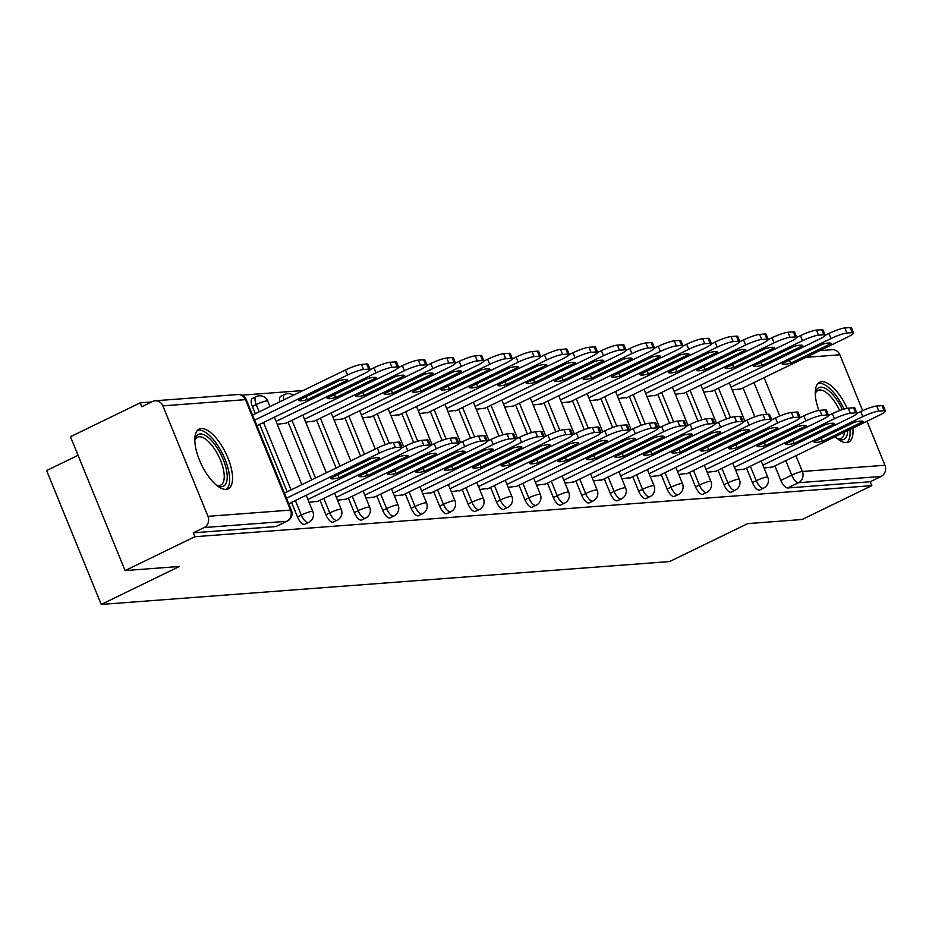 <?xml version="1.0" encoding="UTF-8"?>
<svg xmlns="http://www.w3.org/2000/svg" width="932" height="932" viewBox="0 0 932 932"><rect width="100%" height="100%" fill="white"/><g stroke="black" fill="none" stroke-linecap="round" stroke-linejoin="round"><path stroke-width="1.4" d="M746.485 468.074L752.415 482.578A8.516 3.448 64.1 0 0 759.242 490.115A8.516 3.448 64.1 0 0 759.778 489.976A8.516 3.448 64.1 0 0 760.221 489.638M718.059 470.229L723.978 484.722A8.516 3.448 64.1 0 0 730.804 492.259A8.516 3.448 64.1 0 0 731.34 492.119A8.516 3.448 64.1 0 0 731.783 491.781M689.622 472.373L695.54 486.877A8.516 3.448 64.1 0 0 702.367 494.403A8.516 3.448 64.1 0 0 702.903 494.263A8.516 3.448 64.1 0 0 703.345 493.925M661.184 474.516L667.102 489.02A8.516 3.448 64.1 0 0 673.929 496.546A8.516 3.448 64.1 0 0 674.465 496.407A8.516 3.448 64.1 0 0 674.908 496.069M632.746 476.66L638.665 491.164A8.516 3.448 64.1 0 0 645.503 498.69A8.516 3.448 64.1 0 0 646.039 498.55A8.516 3.448 64.1 0 0 646.482 498.224M604.309 478.803L610.239 493.308A8.516 3.448 64.1 0 0 617.066 500.845A8.516 3.448 64.1 0 0 617.601 500.694A8.516 3.448 64.1 0 0 618.044 500.368M575.883 480.947L581.801 495.451A8.516 3.448 64.1 0 0 588.628 502.989A8.516 3.448 64.1 0 0 589.164 502.849A8.516 3.448 64.1 0 0 589.607 502.511M547.445 483.091L553.363 497.595A8.516 3.448 64.1 0 0 560.19 505.132A8.516 3.448 64.1 0 0 560.726 504.993A8.516 3.448 64.1 0 0 561.169 504.655M519.008 485.246L524.926 499.738A8.516 3.448 64.1 0 0 531.753 507.276A8.516 3.448 64.1 0 0 532.288 507.136A8.516 3.448 64.1 0 0 532.731 506.798M490.57 487.389L496.488 501.894A8.516 3.448 64.1 0 0 503.327 509.42A8.516 3.448 64.1 0 0 503.863 509.28A8.516 3.448 64.1 0 0 504.305 508.942M462.132 489.533L468.05 504.037A8.516 3.448 64.1 0 0 474.889 511.563A8.516 3.448 64.1 0 0 475.425 511.423A8.516 3.448 64.1 0 0 475.868 511.086M433.706 491.677L439.624 506.181A8.516 3.448 64.1 0 0 446.451 513.707A8.516 3.448 64.1 0 0 446.987 513.567A8.516 3.448 64.1 0 0 447.43 513.241M405.269 493.82L411.187 508.324A8.516 3.448 64.1 0 0 418.014 515.862A8.516 3.448 64.1 0 0 418.55 515.711A8.516 3.448 64.1 0 0 418.992 515.384M376.831 495.964L382.749 510.468A8.516 3.448 64.1 0 0 389.576 518.006A8.516 3.448 64.1 0 0 390.112 517.866A8.516 3.448 64.1 0 0 390.555 517.528M348.393 498.107L354.311 512.612A8.516 3.448 64.1 0 0 361.15 520.149A8.516 3.448 64.1 0 0 361.686 520.009A8.516 3.448 64.1 0 0 362.129 519.672M319.956 500.263L325.874 514.755A8.516 3.448 64.1 0 0 332.712 522.293A8.516 3.448 64.1 0 0 333.248 522.153A8.516 3.448 64.1 0 0 333.691 521.815M291.53 502.406L297.448 516.91A8.516 3.448 64.1 0 0 304.275 524.436A8.516 3.448 64.1 0 0 304.811 524.297A8.516 3.448 64.1 0 0 305.253 523.959M201.254 428.522A33.226 13.432 64.1 0 0 199.168 429.07A33.226 13.432 64.1 0 0 200.485 462.447A33.226 13.432 64.1 0 0 226.103 489.405A33.226 13.432 64.1 0 0 228.189 488.857A33.226 13.432 64.1 0 0 226.86 455.48A33.226 13.432 64.1 0 0 201.254 428.522M847.176 408.321A33.226 13.432 64.1 0 0 821.721 381.712A33.226 13.432 64.1 0 0 819.636 382.26A33.226 13.432 64.1 0 0 818.855 410.441M835.095 436.724A33.226 13.432 64.1 0 0 846.571 442.595A33.226 13.432 64.1 0 0 848.668 442.048A33.226 13.432 64.1 0 0 852.862 428.091M303.04 390.555L241.726 395.18M151.636 401.972L140.231 402.834L141.815 406.736L152.685 401.459A8.516 7.701 -94.3 0 1 155.236 400.772A8.516 7.701 -94.3 0 1 162.879 405.863L207.964 516.328L290.539 510.095L245.454 399.642L162.879 405.863M78.043 455.294L46.6 470.555L101.239 604.437L179.41 566.481L125.098 570.582L194.858 536.716L871.839 485.642L802.079 519.508L747.755 523.609L669.572 561.565L101.239 604.437M125.098 570.582L70.459 436.7L140.231 402.834M866.981 421.241L884.946 465.254A8.516 7.701 85.7 0 1 881.113 476.462L870.243 481.739L787.68 487.972A8.516 3.448 -115.9 0 1 780.841 480.434L774.923 465.93M754.873 416.802L743.072 387.863M819.764 350.642L832.206 349.698A8.516 7.701 85.7 0 1 839.86 354.789L862.659 410.651M870.243 481.739L871.839 485.642M193.274 532.813L275.837 526.58A8.516 3.448 64.1 0 0 276.373 526.44L287.242 521.163A8.516 3.448 -115.9 0 1 286.707 521.303L204.131 527.535L193.274 532.813L194.858 536.716M204.131 527.535A8.516 7.701 -94.3 0 0 207.964 516.328M288.804 503.874L289.491 503.397M256.941 425.819L257.628 425.33M309.086 502.348L317.917 501.253M277.223 424.281L286.066 423.186M337.524 500.204L346.355 499.098M305.661 422.138L314.503 421.043M365.95 498.061L374.792 496.954M334.099 419.994L342.941 418.887M394.387 495.917L403.23 494.81M362.536 417.851L371.367 416.744M422.825 493.762L431.667 492.667M390.974 415.707L399.805 414.6M451.263 491.618L460.093 490.523M419.4 413.563L428.242 412.457M479.7 489.475L488.531 488.38M447.838 411.408L456.68 410.313M508.126 487.331L516.969 486.236M476.275 409.264L485.118 408.169M536.564 485.188L545.406 484.081M504.713 407.121L513.544 406.026M565.002 483.044L573.844 481.937M533.151 404.977L541.981 403.871M593.439 480.9L602.27 479.794M561.577 402.834L570.419 401.727M621.877 478.745L630.708 477.65M590.014 400.69L598.857 399.583M650.303 476.602L659.145 475.506M618.452 398.547L627.294 397.44M678.741 474.458L687.583 473.363M646.89 396.391L655.72 395.296M707.178 472.314L716.021 471.208M675.327 394.248L684.158 393.153M735.616 470.171L744.447 469.064M703.753 392.104L712.596 391.009M726.447 418.946L714.634 390.019M698.01 421.089L686.197 392.162M669.572 423.245L657.759 394.306M641.134 425.388L629.333 396.45M612.697 427.532L600.895 398.593M584.271 429.675L572.458 400.737M555.833 431.819L544.02 402.892M527.395 433.963L515.582 405.036M498.958 436.106L487.156 407.179M470.52 438.261L458.719 409.323M442.083 440.405L430.281 411.466M413.657 442.549L401.843 413.61M385.219 444.692L373.406 415.754M360.579 456.144L344.98 417.909M336.114 468.027L316.542 420.052M311.649 479.898L288.105 422.196M287.184 491.781L259.667 424.34M255.333 413.715L252.362 406.445L256.218 404.57A8.516 3.448 -115.9 0 1 256.149 396.636L252.292 398.512A8.516 3.448 64.1 0 0 252.362 406.445M764.054 468.027L772.884 466.92M732.191 389.96L741.033 388.854M283.817 399.886A8.516 3.448 -115.9 0 1 284.586 394.492L280.73 396.356A8.516 3.448 64.1 0 0 279.961 401.75M284.411 493.121L377.344 448.012A12.78 1.841 -22.2 0 1 393.327 442.49L398.616 442.094A12.78 1.841 -22.2 0 1 399.933 442.374L401.995 447.442A12.78 1.841 157.8 0 0 400.678 447.174L395.401 447.57A12.78 1.841 157.8 0 0 379.406 453.092L377.344 448.012M339.073 477.755L379.685 458.043A26.632 3.845 -22.2 0 0 371.111 458.684L330.51 478.396A26.632 3.845 -22.2 0 0 339.073 477.755L337.873 474.819M288.745 503.758L395.634 451.857A12.78 1.841 157.8 0 0 401.995 447.442M286.485 498.201L379.406 453.092M307.222 399.688L347.822 379.976A26.632 3.845 157.8 0 0 339.26 380.617L298.648 400.329A26.632 3.845 157.8 0 0 307.222 399.688L306.022 396.752M256.894 425.691L363.771 373.802A12.78 1.841 157.8 0 0 370.144 369.387A12.78 1.841 157.8 0 0 368.827 369.107L363.538 369.503A12.78 1.841 157.8 0 0 347.554 375.025L254.622 420.134M252.549 415.066L345.481 369.946A12.78 1.841 -22.2 0 1 361.465 364.435L366.754 364.028A12.78 1.841 -22.2 0 1 368.07 364.307L370.144 369.387M401.995 447.71L405.781 445.869A12.78 1.841 -22.2 0 1 421.765 440.347L427.042 439.951A12.78 1.841 -22.2 0 1 428.359 440.23L430.433 445.298A12.78 1.841 157.8 0 0 429.116 445.018L423.827 445.426A12.78 1.841 157.8 0 0 407.843 450.937L405.781 445.869M367.511 475.6L408.111 455.888A26.632 3.845 -22.2 0 0 399.548 456.54L358.937 476.252A26.632 3.845 -22.2 0 0 367.511 475.6L366.311 472.675M316.857 501.765L424.072 449.713A12.78 1.841 157.8 0 0 430.433 445.298M307.91 499.459L407.843 450.937M430.421 445.554L434.207 443.725A12.78 1.841 -22.2 0 1 450.191 438.203L455.48 437.807A12.78 1.841 -22.2 0 1 456.797 438.087L458.87 443.154A12.78 1.841 157.8 0 0 457.554 442.875L452.265 443.283A12.78 1.841 157.8 0 0 436.281 448.793L434.207 443.725M395.949 473.456L436.549 453.744A26.632 3.845 -22.2 0 0 427.986 454.397L387.374 474.108A26.632 3.845 -22.2 0 0 395.949 473.456L394.749 470.532M345.294 499.622L452.509 447.57A12.78 1.841 157.8 0 0 458.87 443.154M336.336 497.315L436.281 448.793M458.859 443.411L462.645 441.582A12.78 1.841 -22.2 0 1 478.629 436.06L483.918 435.663A12.78 1.841 -22.2 0 1 485.234 435.931L487.308 441.011A12.78 1.841 157.8 0 0 485.991 440.731L480.702 441.127A12.78 1.841 157.8 0 0 464.719 446.649L462.645 441.582M424.375 471.312L464.986 451.601A26.632 3.845 -22.2 0 0 456.424 452.253L415.812 471.965A26.632 3.845 -22.2 0 0 424.375 471.312L423.186 468.388M373.732 497.467L480.935 445.426A12.78 1.841 157.8 0 0 487.308 441.011M364.773 495.172L464.719 446.649M194.8 440.277A28.752 11.615 -115.9 0 1 194.986 439.356A28.752 11.615 -115.9 0 1 211.215 440.23A28.752 11.615 -115.9 0 1 226.907 472.699A28.752 11.615 -115.9 0 1 217.517 485.782A28.752 11.615 -115.9 0 1 216.69 485.362M216.527 485.234A26.632 10.753 64.1 0 0 220.744 485.129A26.632 10.753 64.1 0 0 223.96 472.629A26.632 10.753 64.1 0 0 212.857 446.638A26.632 10.753 64.1 0 0 197.491 437.225A26.632 10.753 64.1 0 0 194.8 440.475M226.301 489.393A33.016 13.339 64.1 0 0 229.272 474.528A33.016 13.339 64.1 0 0 216.317 443.399A33.016 13.339 64.1 0 0 197.584 430.223M815.279 393.467A28.752 11.615 -115.9 0 1 815.465 392.547A28.752 11.615 -115.9 0 1 842.353 409.614M839.685 410.546A26.632 10.753 64.1 0 0 817.97 390.415A26.632 10.753 64.1 0 0 815.279 393.665M846.78 442.584A33.016 13.339 64.1 0 0 849.961 429.512M844.019 409.101A33.016 13.339 64.1 0 0 818.051 383.413M847.677 430.619A28.752 11.615 -115.9 0 1 837.996 438.96A28.752 11.615 -115.9 0 1 837.157 438.541M837.006 438.424A26.632 10.753 64.1 0 0 841.223 438.32A26.632 10.753 64.1 0 0 844.59 432.11M335.648 397.545L376.26 377.833A26.632 3.845 157.8 0 0 367.697 378.474L327.085 398.185A26.632 3.845 157.8 0 0 335.648 397.545L334.46 394.609M285.006 423.699L392.209 371.658A12.78 1.841 157.8 0 0 398.581 367.231A12.78 1.841 157.8 0 0 397.265 366.963L391.976 367.359A12.78 1.841 157.8 0 0 375.992 372.882L276.047 421.392M370.132 369.643L373.918 367.802A12.78 1.841 -22.2 0 1 389.902 362.28L395.191 361.884A12.78 1.841 -22.2 0 1 396.508 362.164L398.581 367.231M364.086 395.401L404.698 375.678A26.632 3.845 157.8 0 0 396.123 376.33L355.523 396.042A26.632 3.845 157.8 0 0 364.086 395.401L362.886 392.465M313.443 421.555L420.647 369.503A12.78 1.841 157.8 0 0 427.007 365.088A12.78 1.841 157.8 0 0 425.691 364.82L420.414 365.216A12.78 1.841 157.8 0 0 404.43 370.726L304.484 419.249M398.57 367.499L402.356 365.659A12.78 1.841 -22.2 0 1 418.34 360.136L423.629 359.74A12.78 1.841 -22.2 0 1 424.945 360.02L427.007 365.088M392.523 393.246L433.124 373.534A26.632 3.845 157.8 0 0 424.561 374.186L383.961 393.898A26.632 3.845 157.8 0 0 392.523 393.246L391.323 390.322M341.881 419.412L449.084 367.359A12.78 1.841 157.8 0 0 455.445 362.944A12.78 1.841 157.8 0 0 454.129 362.665L448.851 363.072A12.78 1.841 157.8 0 0 432.856 368.583L332.922 417.105M427.007 365.356L430.794 363.515A12.78 1.841 -22.2 0 1 446.778 357.993L452.067 357.597A12.78 1.841 -22.2 0 1 453.371 357.876L455.445 362.944M487.296 441.267L491.082 439.426A12.78 1.841 -22.2 0 1 507.066 433.916L512.355 433.52A12.78 1.841 -22.2 0 1 513.672 433.788L515.745 438.867A12.78 1.841 157.8 0 0 514.429 438.588L509.14 438.984A12.78 1.841 157.8 0 0 493.156 444.506L491.082 439.426M452.812 469.169L493.424 449.457A26.632 3.845 -22.2 0 0 484.85 450.098L444.249 469.821A26.632 3.845 -22.2 0 0 452.812 469.169L451.624 466.233M402.17 495.323L509.373 443.283A12.78 1.841 157.8 0 0 515.745 438.867M393.211 493.028L493.156 444.506M515.734 439.123L519.52 437.283A12.78 1.841 -22.2 0 1 535.504 431.772L540.793 431.365A12.78 1.841 -22.2 0 1 542.109 431.644L544.172 436.724A12.78 1.841 157.8 0 0 542.855 436.444L537.578 436.84A12.78 1.841 157.8 0 0 521.582 442.362L519.52 437.283M481.25 467.025L521.862 447.313A26.632 3.845 -22.2 0 0 513.287 447.954L472.687 467.666A26.632 3.845 -22.2 0 0 481.25 467.025L480.05 464.089M430.607 493.179L537.811 441.139A12.78 1.841 157.8 0 0 544.172 436.724M421.648 490.873L521.582 442.362M420.961 391.102L461.561 371.39A26.632 3.845 157.8 0 0 452.999 372.043L412.387 391.755A26.632 3.845 157.8 0 0 420.961 391.102L419.761 388.178M370.307 417.256L477.522 365.216A12.78 1.841 157.8 0 0 483.883 360.8A12.78 1.841 157.8 0 0 482.566 360.521L477.277 360.929A12.78 1.841 157.8 0 0 461.293 366.439L361.348 414.961M455.445 363.2L459.22 361.371A12.78 1.841 -22.2 0 1 475.215 355.849L480.493 355.453A12.78 1.841 -22.2 0 1 481.809 355.721L483.883 360.8M449.399 388.959L489.999 369.247A26.632 3.845 157.8 0 0 481.436 369.899L440.824 389.611A26.632 3.845 157.8 0 0 449.399 388.959L448.199 386.023M398.745 415.113L505.948 363.072A12.78 1.841 157.8 0 0 512.32 358.657A12.78 1.841 157.8 0 0 511.004 358.377L505.715 358.773A12.78 1.841 157.8 0 0 489.731 364.296L389.786 412.818M483.871 361.057L487.657 359.228A12.78 1.841 -22.2 0 1 503.641 353.706L508.93 353.31A12.78 1.841 -22.2 0 1 510.247 353.577L512.32 358.657M544.172 436.98L547.958 435.139A12.78 1.841 -22.2 0 1 563.942 429.617L569.219 429.221A12.78 1.841 -22.2 0 1 570.535 429.501L572.609 434.58A12.78 1.841 157.8 0 0 571.293 434.3L566.004 434.696A12.78 1.841 157.8 0 0 550.02 440.219L547.958 435.139M509.688 464.882L550.288 445.17A26.632 3.845 -22.2 0 0 541.725 445.811L501.125 465.522A26.632 3.845 -22.2 0 0 509.688 464.882L508.488 461.946M459.033 491.036L566.248 438.995A12.78 1.841 157.8 0 0 572.609 434.58M450.086 488.729L550.02 440.219M572.597 434.836L576.384 432.996A12.78 1.841 -22.2 0 1 592.379 427.473L597.657 427.077A12.78 1.841 -22.2 0 1 598.973 427.357L601.047 432.425A12.78 1.841 157.8 0 0 599.73 432.157L594.441 432.553A12.78 1.841 157.8 0 0 578.457 438.075L576.384 432.996M538.125 462.738L578.725 443.026A26.632 3.845 -22.2 0 0 570.163 443.667L529.551 463.379A26.632 3.845 -22.2 0 0 538.125 462.738L536.925 459.802M487.471 488.892L594.686 436.84A12.78 1.841 157.8 0 0 601.047 432.425M478.512 486.586L578.457 438.075M601.035 432.693L604.821 430.852A12.78 1.841 -22.2 0 1 620.805 425.33L626.094 424.934A12.78 1.841 -22.2 0 1 627.411 425.213L629.484 430.281A12.78 1.841 157.8 0 0 628.168 430.002L622.879 430.409A12.78 1.841 157.8 0 0 606.895 435.92L604.821 430.852M566.551 460.583L607.163 440.871A26.632 3.845 -22.2 0 0 598.6 441.523L557.988 461.235A26.632 3.845 -22.2 0 0 566.551 460.583L565.363 457.659M515.909 486.749L623.112 434.696A12.78 1.841 157.8 0 0 629.484 430.281M506.95 484.442L606.895 435.92M629.473 430.537L633.259 428.708A12.78 1.841 -22.2 0 1 649.243 423.186L654.532 422.79A12.78 1.841 -22.2 0 1 655.848 423.07L657.922 428.137A12.78 1.841 157.8 0 0 656.606 427.858L651.317 428.266A12.78 1.841 157.8 0 0 635.333 433.776L633.259 428.708M594.989 458.439L635.601 438.727A26.632 3.845 -22.2 0 0 627.026 439.38L586.426 459.092A26.632 3.845 -22.2 0 0 594.989 458.439L593.801 455.515M544.346 484.605L651.55 432.553A12.78 1.841 157.8 0 0 657.922 428.137M535.387 482.298L635.333 433.776M657.91 428.394L661.697 426.565A12.78 1.841 -22.2 0 1 677.681 421.043L682.97 420.647A12.78 1.841 -22.2 0 1 684.286 420.915L686.348 425.994A12.78 1.841 157.8 0 0 685.032 425.714L679.754 426.11A12.78 1.841 157.8 0 0 663.759 431.632L661.697 426.565M623.426 456.296L664.038 436.584A26.632 3.845 -22.2 0 0 655.464 437.236L614.864 456.948A26.632 3.845 -22.2 0 0 623.426 456.296L622.227 453.371M572.784 482.45L679.987 430.409A12.78 1.841 157.8 0 0 686.348 425.994M563.825 480.155L663.759 431.632M686.348 426.25L690.134 424.41A12.78 1.841 -22.2 0 1 706.118 418.899L711.396 418.491A12.78 1.841 -22.2 0 1 712.712 418.771L714.786 423.85A12.78 1.841 157.8 0 0 713.469 423.571L708.18 423.967A12.78 1.841 157.8 0 0 692.196 429.489L690.134 424.41M651.864 454.152L692.464 434.44A26.632 3.845 -22.2 0 0 683.902 435.081L643.301 454.804A26.632 3.845 -22.2 0 0 651.864 454.152L650.664 451.216M601.222 480.306L708.425 428.266A12.78 1.841 157.8 0 0 714.786 423.85M592.263 478.011L692.196 429.489M714.774 424.107L718.56 422.266A12.78 1.841 -22.2 0 1 734.556 416.755L739.833 416.348A12.78 1.841 -22.2 0 1 741.15 416.627L743.223 421.707A12.78 1.841 157.8 0 0 741.907 421.427L736.618 421.823A12.78 1.841 157.8 0 0 720.634 427.345L718.56 422.266M680.302 452.008L720.902 432.297A26.632 3.845 -22.2 0 0 712.339 432.937L671.727 452.649A26.632 3.845 -22.2 0 0 680.302 452.008L679.102 449.073M629.648 478.163L736.863 426.122A12.78 1.841 157.8 0 0 743.223 421.707M620.689 475.856L720.634 427.345M743.212 421.963L746.998 420.122A12.78 1.841 -22.2 0 1 762.982 414.6L768.271 414.204A12.78 1.841 -22.2 0 1 769.587 414.484L771.661 419.551A12.78 1.841 157.8 0 0 770.345 419.284L765.056 419.68A12.78 1.841 157.8 0 0 749.072 425.202L746.998 420.122M708.739 449.865L749.34 430.153A26.632 3.845 -22.2 0 0 740.777 430.794L700.165 450.505A26.632 3.845 -22.2 0 0 708.739 449.865L707.539 446.929M658.085 476.019L765.288 423.978A12.78 1.841 157.8 0 0 771.661 419.551M649.126 473.712L749.072 425.202M477.825 386.815L518.437 367.103A26.632 3.845 157.8 0 0 509.874 367.744L469.262 387.456A26.632 3.845 157.8 0 0 477.825 386.815L476.636 383.879M427.182 412.969L534.385 360.929A12.78 1.841 157.8 0 0 540.758 356.513A12.78 1.841 157.8 0 0 539.442 356.234L534.153 356.63A12.78 1.841 157.8 0 0 518.169 362.152L418.223 410.674M512.309 358.913L516.095 357.072A12.78 1.841 -22.2 0 1 532.079 351.562L537.368 351.154A12.78 1.841 -22.2 0 1 538.684 351.434L540.758 356.513M506.262 384.671L546.874 364.96A26.632 3.845 157.8 0 0 538.3 365.6L497.7 385.312A26.632 3.845 157.8 0 0 506.262 384.671L505.062 381.736M455.62 410.826L562.823 358.785A12.78 1.841 157.8 0 0 569.184 354.37A12.78 1.841 157.8 0 0 567.868 354.09L562.59 354.486A12.78 1.841 157.8 0 0 546.606 360.008L446.661 408.519M540.746 356.77L544.533 354.929A12.78 1.841 -22.2 0 1 560.516 349.418L565.806 349.011A12.78 1.841 -22.2 0 1 567.122 349.29L569.184 354.37M534.7 382.528L575.312 362.816A26.632 3.845 157.8 0 0 566.738 363.457L526.137 383.168A26.632 3.845 157.8 0 0 534.7 382.528L533.5 379.592M484.058 408.682L591.261 356.641A12.78 1.841 157.8 0 0 597.622 352.214A12.78 1.841 157.8 0 0 596.305 351.947L591.028 352.343A12.78 1.841 157.8 0 0 575.032 357.865L475.099 406.375M569.184 354.626L572.97 352.785A12.78 1.841 -22.2 0 1 588.954 347.263L594.243 346.867A12.78 1.841 -22.2 0 1 595.548 347.147L597.622 352.214M563.138 380.384L603.738 360.661A26.632 3.845 157.8 0 0 595.175 361.313L554.563 381.025A26.632 3.845 157.8 0 0 563.138 380.384L561.938 377.448M512.483 406.538L619.698 354.486A12.78 1.841 157.8 0 0 626.059 350.071A12.78 1.841 157.8 0 0 624.743 349.803L619.454 350.199A12.78 1.841 157.8 0 0 603.47 355.709L503.525 404.232M597.622 352.482L601.396 350.642A12.78 1.841 -22.2 0 1 617.392 345.12L622.669 344.724A12.78 1.841 -22.2 0 1 623.986 345.003L626.059 350.071M591.575 378.229L632.176 358.517A26.632 3.845 157.8 0 0 623.613 359.17L583.001 378.881A26.632 3.845 157.8 0 0 591.575 378.229L590.375 375.305M540.921 404.395L648.124 352.343A12.78 1.841 157.8 0 0 654.497 347.927A12.78 1.841 157.8 0 0 653.181 347.648L647.891 348.055A12.78 1.841 157.8 0 0 631.908 353.566L531.962 402.088M626.048 350.339L629.834 348.498A12.78 1.841 -22.2 0 1 645.818 342.976L651.107 342.58A12.78 1.841 -22.2 0 1 652.423 342.86L654.497 347.927M620.001 376.085L660.613 356.373A26.632 3.845 157.8 0 0 652.051 357.026L611.439 376.738A26.632 3.845 157.8 0 0 620.001 376.085L618.813 373.161M569.359 402.24L676.562 350.199A12.78 1.841 157.8 0 0 682.935 345.784A12.78 1.841 157.8 0 0 681.618 345.504L676.329 345.912A12.78 1.841 157.8 0 0 660.345 351.422L560.4 399.945M654.485 348.184L658.272 346.355A12.78 1.841 -22.2 0 1 674.255 340.832L679.544 340.436A12.78 1.841 -22.2 0 1 680.861 340.704L682.935 345.784M648.439 373.942L689.051 354.23A26.632 3.845 157.8 0 0 680.477 354.882L639.876 374.594A26.632 3.845 157.8 0 0 648.439 373.942L647.239 371.006M597.796 400.096L705 348.055A12.78 1.841 157.8 0 0 711.361 343.64A12.78 1.841 157.8 0 0 710.044 343.36L704.767 343.757A12.78 1.841 157.8 0 0 688.783 349.279L588.838 397.801M682.923 346.04L686.709 344.199A12.78 1.841 -22.2 0 1 702.693 338.689L707.982 338.293A12.78 1.841 -22.2 0 1 709.299 338.561L711.361 343.64M676.877 371.798L717.489 352.086A26.632 3.845 157.8 0 0 708.914 352.727L668.314 372.439A26.632 3.845 157.8 0 0 676.877 371.798L675.677 368.862M626.234 397.952L733.437 345.912A12.78 1.841 157.8 0 0 739.798 341.496A12.78 1.841 157.8 0 0 738.482 341.217L733.204 341.613A12.78 1.841 157.8 0 0 717.209 347.135L617.275 395.646M711.361 343.896L715.147 342.056A12.78 1.841 -22.2 0 1 731.131 336.545L736.42 336.137A12.78 1.841 -22.2 0 1 737.736 336.417L739.798 341.496M771.649 419.819L775.436 417.979A12.78 1.841 -22.2 0 1 791.419 412.457L796.709 412.06A12.78 1.841 -22.2 0 1 798.025 412.34L800.099 417.408A12.78 1.841 157.8 0 0 798.782 417.14L793.493 417.536A12.78 1.841 157.8 0 0 777.509 423.058L775.436 417.979M737.165 447.721L777.777 428.009A26.632 3.845 -22.2 0 0 769.203 428.65L728.603 448.362A26.632 3.845 -22.2 0 0 737.165 447.721L735.977 444.785M686.523 473.875L793.726 421.823A12.78 1.841 157.8 0 0 800.099 417.408M677.564 471.569L777.509 423.058M705.314 369.655L745.915 349.943A26.632 3.845 157.8 0 0 737.352 350.583L696.74 370.295A26.632 3.845 157.8 0 0 705.314 369.655L704.114 366.719M654.66 395.809L761.875 343.768A12.78 1.841 157.8 0 0 768.236 339.353A12.78 1.841 157.8 0 0 766.919 339.073L761.63 339.469A12.78 1.841 157.8 0 0 745.647 344.991L645.713 393.502M739.798 341.753L743.573 339.912A12.78 1.841 -22.2 0 1 759.568 334.402L764.846 333.994A12.78 1.841 -22.2 0 1 766.162 334.273L768.236 339.353M800.087 417.676L803.873 415.835A12.78 1.841 -22.2 0 1 819.857 410.313L825.146 409.917A12.78 1.841 -22.2 0 1 826.463 410.197L828.525 415.264A12.78 1.841 157.8 0 0 827.208 414.985L821.931 415.392A12.78 1.841 157.8 0 0 805.947 420.903L803.873 415.835M765.603 445.566L806.215 425.854A26.632 3.845 -22.2 0 0 797.641 426.507L757.04 446.218A26.632 3.845 -22.2 0 0 765.603 445.566L764.403 442.642M714.961 471.732L822.164 419.68A12.78 1.841 157.8 0 0 828.525 415.264M706.002 469.425L805.947 420.903M733.752 367.511L774.352 347.799A26.632 3.845 157.8 0 0 765.789 348.44L725.178 368.152A26.632 3.845 157.8 0 0 733.752 367.511L732.552 364.575M683.098 393.665L790.301 341.625A12.78 1.841 157.8 0 0 796.674 337.198A12.78 1.841 157.8 0 0 795.357 336.93L790.068 337.326A12.78 1.841 157.8 0 0 774.084 342.848L674.139 391.358M768.224 339.609L772.011 337.768A12.78 1.841 -22.2 0 1 787.994 332.246L793.283 331.85A12.78 1.841 -22.2 0 1 794.6 332.13L796.674 337.198M828.525 415.521L832.311 413.692A12.78 1.841 -22.2 0 1 848.295 408.169L853.572 407.773A12.78 1.841 -22.2 0 1 854.889 408.053L856.962 413.121A12.78 1.841 157.8 0 0 855.646 412.841L850.357 413.249A12.78 1.841 157.8 0 0 834.373 418.759L832.311 413.692M794.041 443.422L834.641 423.711A26.632 3.845 -22.2 0 0 826.078 424.363L785.478 444.075A26.632 3.845 -22.2 0 0 794.041 443.422L792.841 440.498M743.398 469.588L850.601 417.536A12.78 1.841 157.8 0 0 856.962 413.121M734.439 467.282L834.373 418.759M762.178 365.367L802.79 345.644A26.632 3.845 157.8 0 0 794.227 346.296L753.615 366.008A26.632 3.845 157.8 0 0 762.178 365.367L760.99 362.432M711.535 391.522L818.739 339.469A12.78 1.841 157.8 0 0 825.111 335.054A12.78 1.841 157.8 0 0 823.795 334.786L818.506 335.182A12.78 1.841 157.8 0 0 802.522 340.693L702.577 389.215M796.662 337.466L800.448 335.625A12.78 1.841 -22.2 0 1 816.432 330.103L821.721 329.707A12.78 1.841 -22.2 0 1 823.038 329.986L825.111 335.054M856.951 413.377L860.737 411.548A12.78 1.841 -22.2 0 1 876.732 406.026L882.01 405.63A12.78 1.841 -22.2 0 1 883.326 405.898L885.4 410.977A12.78 1.841 157.8 0 0 884.084 410.697L878.794 411.094A12.78 1.841 157.8 0 0 862.811 416.616L860.737 411.548M822.478 441.279L863.079 421.567A26.632 3.845 -22.2 0 0 854.516 422.219L813.904 441.931A26.632 3.845 -22.2 0 0 822.478 441.279L821.278 438.355M771.824 467.433L879.039 415.392A12.78 1.841 157.8 0 0 885.4 410.977M762.865 465.138L862.811 416.616M790.616 363.212L831.228 343.5A26.632 3.845 157.8 0 0 822.653 344.153L782.053 363.864A26.632 3.845 157.8 0 0 790.616 363.212L789.416 360.288M739.973 389.378L847.176 337.326A12.78 1.841 157.8 0 0 853.537 332.91A12.78 1.841 157.8 0 0 852.232 332.631L846.943 333.039A12.78 1.841 157.8 0 0 830.96 338.549L731.014 387.071M825.1 335.31L828.886 333.481A12.78 1.841 -22.2 0 1 844.87 327.959L850.159 327.563A12.78 1.841 -22.2 0 1 851.475 327.843L853.537 332.91M759.778 489.976L763.634 488.1A8.516 3.448 -115.9 0 1 763.098 488.24A8.516 3.448 -115.9 0 1 756.271 480.714L750.353 466.21M752.415 482.578L756.271 480.714A8.516 1.235 -22.2 0 1 766.919 477.033A8.516 1.235 157.8 0 1 767.805 477.219L761.164 460.956M731.34 492.119L735.197 490.244A8.516 3.448 -115.9 0 1 734.661 490.383A8.516 3.448 -115.9 0 1 727.834 482.858L721.916 468.353M723.978 484.722L727.834 482.858A8.516 1.235 -22.2 0 1 738.494 479.176A8.516 1.235 157.8 0 1 739.367 479.363L732.727 463.099M702.903 494.263L706.759 492.387A8.516 3.448 -115.9 0 1 706.223 492.527A8.516 3.448 -115.9 0 1 699.396 485.001L693.478 470.497M695.54 486.877L699.396 485.001A8.516 1.235 -22.2 0 1 710.056 481.32A8.516 1.235 157.8 0 1 710.93 481.506L704.289 465.243M674.465 496.407L678.321 494.531A8.516 3.448 -115.9 0 1 677.797 494.682A8.516 3.448 -115.9 0 1 670.958 487.145L665.04 472.64M667.102 489.02L670.958 487.145A8.516 1.235 -22.2 0 1 681.618 483.463A8.516 1.235 157.8 0 1 682.492 483.65L675.863 467.386M646.039 498.55L649.895 496.686A8.516 3.448 -115.9 0 1 649.359 496.826A8.516 3.448 -115.9 0 1 642.521 489.288L636.603 474.784M638.665 491.164L642.521 489.288A8.516 1.235 -22.2 0 1 653.181 485.607A8.516 1.235 157.8 0 1 654.054 485.793L647.425 469.542M617.601 500.694L621.458 498.83A8.516 3.448 -115.9 0 1 620.922 498.97A8.516 3.448 -115.9 0 1 614.095 491.432L608.165 476.928M610.239 493.308L614.095 491.432A8.516 1.235 -22.2 0 1 624.743 487.762A8.516 1.235 157.8 0 1 625.628 487.937L618.988 471.685M589.164 502.849L593.02 500.973A8.516 3.448 -115.9 0 1 592.484 501.113A8.516 3.448 -115.9 0 1 585.657 493.576L579.739 479.083M581.801 495.451L585.657 493.576A8.516 1.235 -22.2 0 1 596.305 489.906A8.516 1.235 157.8 0 1 597.191 490.092L590.55 473.829M560.726 504.993L564.582 503.117A8.516 3.448 -115.9 0 1 564.046 503.257A8.516 3.448 -115.9 0 1 557.22 495.731L551.301 481.227M553.363 497.595L557.22 495.731A8.516 1.235 -22.2 0 1 567.879 492.049A8.516 1.235 157.8 0 1 568.753 492.236L562.113 475.972M532.288 507.136L536.145 505.26A8.516 3.448 -115.9 0 1 535.609 505.4A8.516 3.448 -115.9 0 1 528.782 497.874L522.864 483.37M524.926 499.738L528.782 497.874A8.516 1.235 -22.2 0 1 539.442 494.193A8.516 1.235 157.8 0 1 540.315 494.379L533.687 478.116M503.863 509.28L507.719 507.404A8.516 3.448 -115.9 0 1 507.183 507.544A8.516 3.448 -115.9 0 1 500.344 500.018L494.426 485.514M496.488 501.894L500.344 500.018A8.516 1.235 -22.2 0 1 511.004 496.337A8.516 1.235 157.8 0 1 511.878 496.523L505.249 480.26M475.425 511.423L479.281 509.548A8.516 3.448 -115.9 0 1 478.745 509.699A8.516 3.448 -115.9 0 1 471.918 502.162L465.988 487.657M468.05 504.037L471.918 502.162A8.516 1.235 -22.2 0 1 482.566 498.48A8.516 1.235 157.8 0 1 483.452 498.667L476.811 482.403M446.987 513.567L450.843 511.703A8.516 3.448 -115.9 0 1 450.307 511.843A8.516 3.448 -115.9 0 1 443.481 504.305L437.562 489.801M439.624 506.181L443.481 504.305A8.516 1.235 -22.2 0 1 454.129 500.624A8.516 1.235 157.8 0 1 455.014 500.81L448.374 484.558M418.55 515.711L422.406 513.847A8.516 3.448 -115.9 0 1 421.87 513.986A8.516 3.448 -115.9 0 1 415.043 506.449L409.125 491.945M411.187 508.324L415.043 506.449A8.516 1.235 -22.2 0 1 425.703 502.779A8.516 1.235 157.8 0 1 426.576 502.954L419.936 486.702M390.112 517.866L393.968 515.99A8.516 3.448 -115.9 0 1 393.432 516.13A8.516 3.448 -115.9 0 1 386.605 508.592L380.687 494.1M382.749 510.468L386.605 508.592A8.516 1.235 -22.2 0 1 397.265 504.923A8.516 1.235 157.8 0 1 398.139 505.109L391.51 488.846M361.686 520.009L365.542 518.134A8.516 3.448 -115.9 0 1 365.006 518.274A8.516 3.448 -115.9 0 1 358.168 510.748L352.249 496.243M354.311 512.612L358.168 510.748A8.516 1.235 -22.2 0 1 368.827 507.066A8.516 1.235 157.8 0 1 369.701 507.253L363.072 490.989M333.248 522.153L337.104 520.277A8.516 3.448 -115.9 0 1 336.568 520.417A8.516 3.448 -115.9 0 1 329.73 512.891L323.812 498.387M325.874 514.755L329.73 512.891A8.516 1.235 -22.2 0 1 340.39 509.21A8.516 1.235 157.8 0 1 341.275 509.396L334.635 493.133M304.811 524.297L308.667 522.421A8.516 3.448 -115.9 0 1 308.131 522.561A8.516 3.448 -115.9 0 1 301.304 515.035L295.386 500.531M297.448 516.91L301.304 515.035A8.516 1.235 -22.2 0 1 311.952 511.353A8.516 1.235 157.8 0 1 312.837 511.54L306.197 495.276M780.841 480.434L791.711 475.157L785.793 460.653M766.885 414.309L753.941 382.598M764.089 377.67L779.746 416.045M795.94 455.736L802.37 471.487L884.946 465.254M839.86 354.789L805.935 357.352M730.513 417.606L718.49 388.143M702.076 419.75L690.053 390.287M673.65 421.905L661.615 392.43M645.212 424.048L633.189 394.574M616.774 426.192L604.752 396.729M588.337 428.336L576.314 398.873M559.899 430.479L547.876 401.016M531.473 432.623L519.439 403.16M503.035 434.766L491.013 405.303M474.598 436.922L462.575 407.447M446.16 439.065L434.137 409.591M417.722 441.209L405.7 411.746M389.296 443.352L377.262 413.89M364.435 454.28L348.836 416.033M339.97 466.151L320.398 418.177M315.505 478.023L291.961 420.32M291.04 489.906L263.523 422.464M259.189 411.839L256.218 404.57A8.516 1.235 157.8 0 1 266.878 400.9A8.516 1.235 157.8 0 1 267.752 401.075A8.516 8.516 0 0 0 256.149 396.636M275.837 526.58L286.707 521.303A8.516 7.701 85.7 0 0 290.539 510.095A8.516 1.235 -22.2 0 1 291.413 510.282L246.328 399.816A8.516 8.516 0 0 0 237.8 394.539L155.236 400.772M787.68 487.972L798.549 482.694A8.516 3.448 -115.9 0 1 791.711 475.157A8.516 1.235 157.8 0 1 802.37 471.487A8.516 7.701 85.7 0 1 798.549 482.694L881.113 476.462M237.8 394.539A8.516 7.701 -94.3 0 1 245.454 399.642A8.516 1.235 -22.2 0 1 246.328 399.816M400.678 447.174L398.616 442.094M395.401 447.57L393.327 442.49M345.481 369.946L347.554 375.025M361.465 364.435L363.538 369.503M366.754 364.028L368.827 369.107M429.116 445.018L427.042 439.951M423.827 445.426L421.765 440.347M457.554 442.875L455.48 437.807M452.265 443.283L450.191 438.203M485.991 440.731L483.918 435.663M480.702 441.127L478.629 436.06M373.918 367.802L375.992 372.882M389.902 362.28L391.976 367.359M395.191 361.884L397.265 366.963M402.356 365.659L404.43 370.726M418.34 360.136L420.414 365.216M423.629 359.74L425.691 364.82M430.794 363.515L432.856 368.583M446.778 357.993L448.851 363.072M452.067 357.597L454.129 362.665M514.429 438.588L512.355 433.52M509.14 438.984L507.066 433.916M542.855 436.444L540.793 431.365M537.578 436.84L535.504 431.772M459.22 361.371L461.293 366.439M475.215 355.849L477.277 360.929M480.493 355.453L482.566 360.521M487.657 359.228L489.731 364.296M503.641 353.706L505.715 358.773M508.93 353.31L511.004 358.377M571.293 434.3L569.219 429.221M566.004 434.696L563.942 429.617M599.73 432.157L597.657 427.077M594.441 432.553L592.379 427.473M628.168 430.002L626.094 424.934M622.879 430.409L620.805 425.33M656.606 427.858L654.532 422.79M651.317 428.266L649.243 423.186M685.032 425.714L682.97 420.647M679.754 426.11L677.681 421.043M713.469 423.571L711.396 418.491M708.18 423.967L706.118 418.899M741.907 421.427L739.833 416.348M736.618 421.823L734.556 416.755M770.345 419.284L768.271 414.204M765.056 419.68L762.982 414.6M516.095 357.072L518.169 362.152M532.079 351.562L534.153 356.63M537.368 351.154L539.442 356.234M544.533 354.929L546.606 360.008M560.516 349.418L562.59 354.486M565.806 349.011L567.868 354.09M572.97 352.785L575.032 357.865M588.954 347.263L591.028 352.343M594.243 346.867L596.305 351.947M601.396 350.642L603.47 355.709M617.392 345.12L619.454 350.199M622.669 344.724L624.743 349.803M629.834 348.498L631.908 353.566M645.818 342.976L647.891 348.055M651.107 342.58L653.181 347.648M658.272 346.355L660.345 351.422M674.255 340.832L676.329 345.912M679.544 340.436L681.618 345.504M686.709 344.199L688.783 349.279M702.693 338.689L704.767 343.757M707.982 338.293L710.044 343.36M715.147 342.056L717.209 347.135M731.131 336.545L733.204 341.613M736.42 336.137L738.482 341.217M798.782 417.14L796.709 412.06M793.493 417.536L791.419 412.457M743.573 339.912L745.647 344.991M759.568 334.402L761.63 339.469M764.846 333.994L766.919 339.073M827.208 414.985L825.146 409.917M821.931 415.392L819.857 410.313M772.011 337.768L774.084 342.848M787.994 332.246L790.068 337.326M793.283 331.85L795.357 336.93M855.646 412.841L853.572 407.773M850.357 413.249L848.295 408.169M800.448 335.625L802.522 340.693M816.432 330.103L818.506 335.182M821.721 329.707L823.795 334.786M884.084 410.697L882.01 405.63M878.794 411.094L876.732 406.026M828.886 333.481L830.96 338.549M844.87 327.959L846.943 333.039M850.159 327.563L852.232 332.631M267.752 401.075L270 406.585M274.346 417.21L301.863 484.652M308.667 522.421A8.516 8.516 0 0 0 312.837 511.54M293.324 395.273A8.516 8.516 0 0 0 284.586 394.492M302.772 415.066L326.328 472.78M337.104 520.277A8.516 8.516 0 0 0 341.275 509.396M331.21 412.923L350.793 460.897M365.542 518.134A8.516 8.516 0 0 0 369.701 507.253M359.647 410.779L375.258 449.026M393.968 515.99A8.516 8.516 0 0 0 398.139 505.109M388.085 408.635L403.696 446.882M422.406 513.847A8.516 8.516 0 0 0 426.576 502.954M416.522 406.492L432.122 444.739M450.843 511.703A8.516 8.516 0 0 0 455.014 500.81M444.948 404.348L460.559 442.584M479.281 509.548A8.516 8.516 0 0 0 483.452 498.667M473.386 402.193L488.997 440.44M507.719 507.404A8.516 8.516 0 0 0 511.878 496.523M501.824 400.049L517.435 438.296M536.145 505.26A8.516 8.516 0 0 0 540.315 494.379M530.261 397.906L545.872 436.153M564.582 503.117A8.516 8.516 0 0 0 568.753 492.236M558.699 395.762L574.298 434.009M593.02 500.973A8.516 8.516 0 0 0 597.191 490.092M587.137 393.619L602.736 431.865M621.458 498.83A8.516 8.516 0 0 0 625.628 487.937M615.563 391.475L631.174 429.722M649.895 496.686A8.516 8.516 0 0 0 654.054 485.793M644 389.331L659.611 427.567M678.321 494.531A8.516 8.516 0 0 0 682.492 483.65M672.438 387.176L688.049 425.423M706.759 492.387A8.516 8.516 0 0 0 710.93 481.506M700.876 385.033L716.475 423.279M735.197 490.244A8.516 8.516 0 0 0 739.367 479.363M729.313 382.889L744.913 421.136M763.634 488.1A8.516 8.516 0 0 0 767.805 477.219M287.242 521.163A8.516 8.516 0 0 0 291.413 510.282"/></g></svg>
